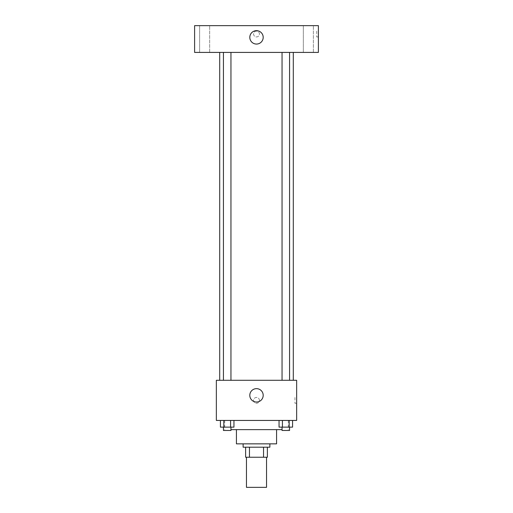 <?xml version="1.0" encoding="UTF-8"?>
<svg xmlns="http://www.w3.org/2000/svg" width="513" height="513" viewBox="0 0 513 513"><rect width="100%" height="100%" fill="white"/><g stroke="black" fill="none" stroke-linecap="round" stroke-linejoin="round"><path stroke-width="0.38" stroke-dasharray="2.56 1.92" d="M266.536 487.35L246.464 487.35M266.536 457.237L246.464 457.237L266.536 457.237M249.459 457.237L245.624 457.237L245.624 447.201L249.459 447.201L249.459 457.237L267.376 457.237M263.541 447.201L249.459 447.201L263.541 447.201L263.541 457.237M249.459 447.201L245.624 447.201M243.117 447.201L269.883 447.201M236.429 443.854L276.571 443.854M230.953 429.637L282.047 429.637M256.5 420.436L224.713 420.436L256.5 420.436M220.43 420.436L220.43 427.13L223.809 427.13L220.43 427.13L223.809 427.13L223.809 420.436L230.574 420.436L220.43 420.436L233.954 420.436L223.809 420.436L223.809 427.13L233.954 427.13L230.574 427.13L233.954 427.13L233.954 420.436L230.574 420.436L233.954 420.436L230.574 420.436L230.574 427.13L223.809 427.13L230.574 427.13L230.574 420.436L233.954 420.436L223.809 420.436L233.954 420.436M216.351 420.436L296.649 420.436L296.649 380.287L216.351 380.287L216.351 420.436M279.046 420.436L279.046 427.13L282.426 427.13L279.046 427.13L282.426 427.13L282.426 420.436L289.191 420.436L279.046 420.436L292.57 420.436L282.426 420.436L282.426 427.13L292.57 427.13L289.191 427.13L292.57 427.13L292.57 420.436L289.191 420.436L292.57 420.436L289.191 420.436L289.191 427.13L282.426 427.13L289.191 427.13L289.191 420.436L292.57 420.436L282.426 420.436L292.57 420.436M259.431 400.364A2.931 2.931 0 0 0 255.038 397.825A2.931 2.931 0 0 0 255.038 402.897A2.931 2.931 0 0 0 259.431 400.364A2.931 2.931 0 0 0 255.038 397.825A2.931 2.931 0 0 0 255.038 402.897A2.931 2.931 0 0 0 259.431 400.364M293.301 380.287L219.699 380.287L293.301 380.287M230.953 380.287L223.431 380.287L230.953 380.287L223.431 380.287L230.953 380.287L230.953 52.416L223.431 52.416L230.953 52.416M289.569 380.287L282.047 380.287L289.569 380.287L282.047 380.287L289.569 380.287L289.569 52.416L282.047 52.416L289.569 52.416M216.351 403.289L216.358 397.434L216.351 403.289M296.649 397.434L296.649 403.289L296.649 397.434L294.962 397.434L294.962 403.289L294.962 397.434M263.188 395.343A6.688 6.688 0 0 1 253.153 401.14A6.688 6.688 0 0 1 253.153 389.547A6.688 6.688 0 0 1 263.188 395.343M293.301 52.416L219.699 52.416L293.301 52.416M194.607 52.416L318.393 52.416L318.393 25.65L194.607 25.65L194.607 52.416M209.663 52.416L199.621 52.416L209.663 52.416L199.621 52.416L209.663 52.416L209.663 25.65L199.621 25.65L209.663 25.65L199.621 25.65L209.663 25.65L209.663 52.416M313.379 52.416L303.337 52.416L313.379 52.416L303.337 52.416L313.379 52.416L313.379 25.65L303.337 25.65L313.379 25.65L303.337 25.65L313.379 25.65L313.379 52.416M194.607 36.942L194.607 31.088L194.607 36.942M318.393 31.088L318.393 36.942L318.393 31.088L316.707 31.088L316.707 36.942L316.707 31.088M256.5 31.088A2.931 2.931 0 0 0 253.967 35.48A2.931 2.931 0 0 0 259.033 35.48A2.931 2.931 0 0 0 256.5 31.088A2.931 2.931 0 0 0 253.967 35.48A2.931 2.931 0 0 0 259.033 35.48A2.931 2.931 0 0 0 256.5 31.088M256.5 30.671A6.688 6.688 0 0 1 262.297 40.707A6.688 6.688 0 0 1 250.703 40.707A6.688 6.688 0 0 1 256.5 30.671M289.569 427.13L282.047 427.13L289.569 427.13L282.047 427.13L289.569 427.13L289.569 430.471L282.047 430.471L289.569 430.471L282.047 430.471L282.047 427.13M230.953 427.13L223.431 427.13L230.953 427.13L223.431 427.13L230.953 427.13L230.953 430.471L223.431 430.471L230.953 430.471L223.431 430.471L223.431 427.13M289.191 420.436L289.191 427.13M282.426 420.436L282.426 427.13M230.574 420.436L230.574 427.13M223.809 420.436L223.809 427.13M224.713 420.436L224.713 429.637M288.287 420.436L288.287 429.637M294.962 403.289L296.649 403.289M223.431 52.416L223.431 380.287M282.047 52.416L282.047 380.287M199.621 25.65L199.621 52.416L199.621 25.65M303.337 25.65L303.337 52.416L303.337 25.65M316.707 36.942L318.393 36.942"/><path stroke-width="0.77" d="M246.464 457.237L246.464 487.35L266.536 487.35L266.536 457.237M263.541 447.201L263.541 457.237L245.624 457.237L245.624 447.201M263.541 457.237L267.376 457.237L267.376 447.201L267.376 457.237M269.883 443.854L269.883 447.201L243.117 447.201L243.117 443.854M249.459 447.201L249.459 457.237M276.571 429.637L276.571 443.854L236.429 443.854L236.429 429.637M282.047 429.637L230.953 429.637M296.649 420.436L216.351 420.436L216.351 380.287L296.649 380.287L296.649 420.436M263.188 395.343A6.688 6.688 0 0 1 253.153 401.14A6.688 6.688 0 0 1 253.153 389.547A6.688 6.688 0 0 1 263.188 395.343M293.301 52.416L293.301 380.287M282.047 380.287L282.047 52.416M230.953 52.416L230.953 380.287M318.393 52.416L194.607 52.416L194.607 25.65L318.393 25.65L318.393 52.416M256.5 30.671A6.688 6.688 0 0 1 262.297 40.707A6.688 6.688 0 0 1 250.703 40.707A6.688 6.688 0 0 1 256.5 30.671M292.57 420.436L292.57 427.13L279.046 427.13L279.046 420.436M289.191 420.436L289.191 427.13M282.426 420.436L282.426 427.13M289.569 427.13L289.569 430.471L282.047 430.471L282.047 427.13M233.954 420.436L233.954 427.13L220.43 427.13L220.43 420.436M230.574 420.436L230.574 427.13M223.809 420.436L223.809 427.13M230.953 427.13L230.953 430.471L223.431 430.471L223.431 427.13M219.699 52.416L219.699 380.287M289.569 380.287L289.569 52.416M223.431 52.416L223.431 380.287"/></g></svg>
